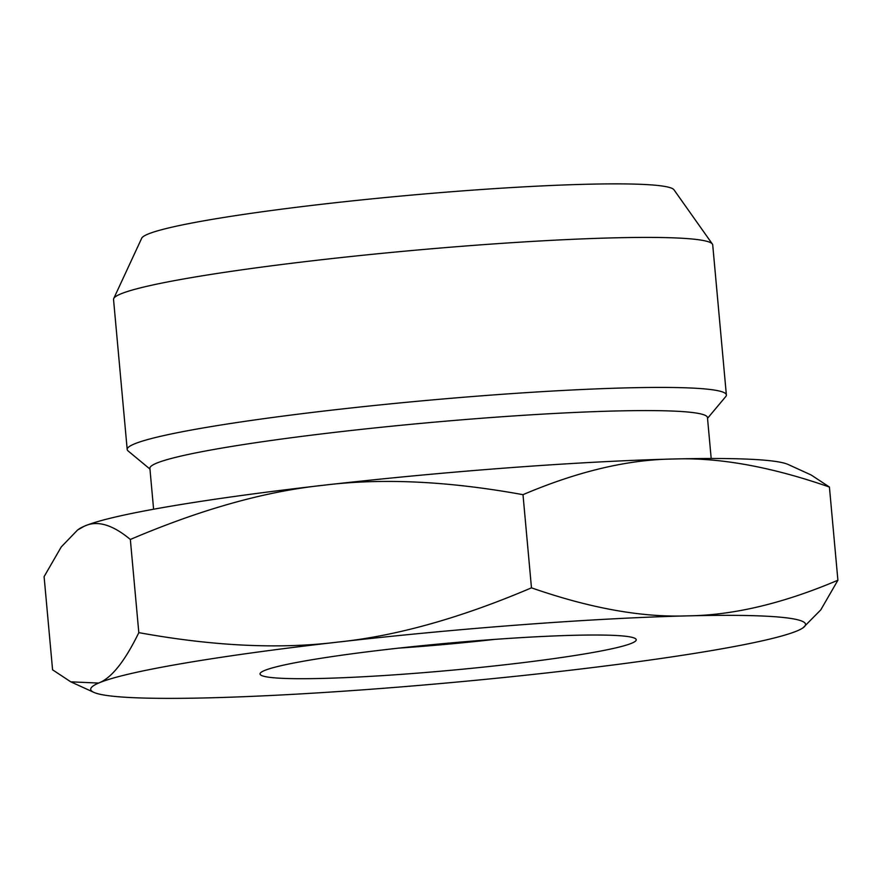 <?xml version="1.0" encoding="UTF-8"?>
<svg xmlns="http://www.w3.org/2000/svg" width="882" height="882" viewBox="0 0 882 882"><rect width="100%" height="100%" fill="white"/><g stroke="black" fill="none" stroke-linecap="round" stroke-linejoin="round"><path stroke-width="1.32" d="M522.993 494.67C577.699 471.407 627.808 459.533 673.308 459.015A358.897 25.909 -5.2 0 0 323.771 485.221C265.482 491.252 200.997 509.333 130.338 539.464C112.389 524.503 97.053 520.082 84.319 526.212A358.897 25.909 -5.2 0 1 323.771 485.221C381.939 477.967 448.354 481.109 522.993 494.67L531.471 587.842C460.812 617.973 396.327 636.054 338.038 642.074C279.87 649.339 213.455 646.186 138.816 632.637C124.847 661.357 111.441 678.17 98.597 683.065A358.897 25.909 174.8 0 0 93.823 692.359A358.897 25.909 174.8 0 0 208.692 697.849A358.897 25.909 -5.2 0 0 558.229 671.632A358.897 25.909 174.8 0 0 797.681 630.652A358.897 25.909 174.8 0 0 803.039 627.819L820.756 609.914L837.9 580.224L829.422 487.04L811.208 475.012L788.177 464.494A358.897 25.909 -5.2 0 0 673.308 459.015C718.698 457.273 770.736 466.611 829.422 487.04M837.9 580.224C783.194 603.475 733.085 615.36 687.585 615.868C642.195 617.621 590.157 608.271 531.471 587.842M803.039 627.819A358.897 25.909 174.8 0 0 687.585 615.868A358.897 25.909 174.8 0 0 338.038 642.074A358.897 25.909 174.8 0 0 98.597 683.065L70.792 681.841L52.578 669.813L44.1 576.641L61.244 546.95L77.55 530.027L84.319 526.212A358.897 25.909 174.8 0 0 78.961 529.035L77.55 530.027M138.816 632.637L130.338 539.464M149.951 469.059L128.122 450.978A300.828 21.708 -5.2 0 1 127.195 449.478L113.535 299.472A300.828 21.708 -5.2 0 1 113.723 298.546L141.704 238.228A267.466 19.305 -5.2 0 1 406.161 195.584A267.466 19.305 -5.2 0 1 673.969 189.784L712.38 244.06A300.828 21.708 -5.2 0 1 712.722 244.942L726.371 394.949A300.828 21.708 -5.2 0 1 725.732 396.591L707.529 418.322M113.723 298.546A300.828 21.708 -5.2 0 1 411.166 250.587A300.828 21.708 -5.2 0 1 712.38 244.06M127.195 449.478A300.828 21.708 -5.2 0 1 424.815 400.593A300.828 21.708 -5.2 0 1 726.371 394.949M153.6 509.234L149.885 468.331A279.947 20.209 -5.2 0 1 426.844 422.842A279.947 20.209 -5.2 0 1 707.463 417.594L711.19 458.486M495.067 639.351A164.306 11.863 -5.2 0 1 398.818 648.116M587.798 653.386A188.88 13.638 174.8 0 0 635.657 638.8A188.88 13.638 174.8 0 0 446.898 643.287A188.88 13.638 174.8 0 0 260.433 672.955A188.88 13.638 174.8 0 0 374.894 676.097A188.88 13.638 174.8 0 0 587.798 653.386M93.823 692.359L70.792 681.841"/></g></svg>
